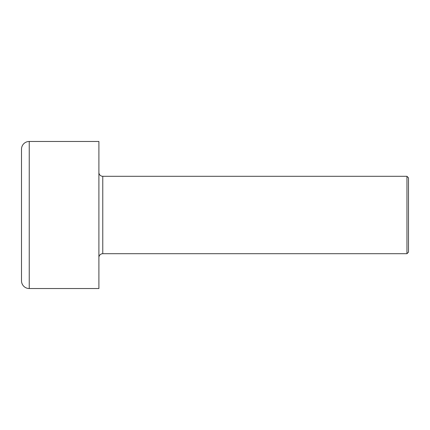 <?xml version="1.0" encoding="UTF-8"?>
<svg xmlns="http://www.w3.org/2000/svg" width="430" height="430" viewBox="0 0 430 430"><rect width="100%" height="100%" fill="white"/><g stroke="black" fill="none" stroke-linecap="round" stroke-linejoin="round"><path stroke-width="0.64" d="M406.952 253.7L406.952 176.3L408.5 177.848L408.5 252.152L406.952 253.7L102.77 253.7A3.87 3.87 0 0 0 98.9 257.57M406.952 176.3L102.77 176.3A3.87 3.87 0 0 1 98.9 172.43M21.5 149.21A7.74 7.74 0 0 1 29.24 141.47L29.24 288.53A7.74 7.74 0 0 1 21.5 280.79L21.5 149.21M29.24 288.53L98.9 288.53L98.9 141.47L29.24 141.47M102.77 176.3L102.77 253.7"/></g></svg>
